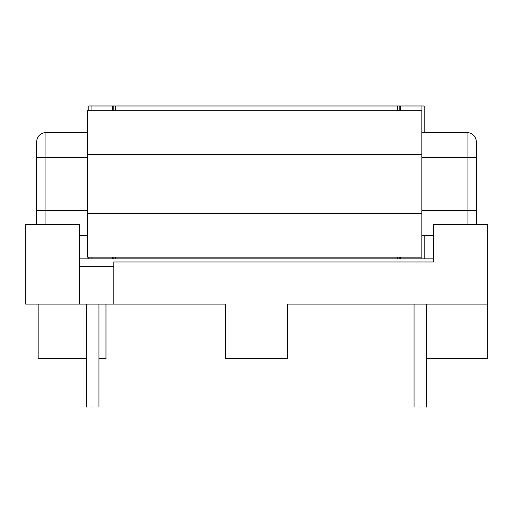 <?xml version="1.0" encoding="UTF-8"?>
<svg xmlns="http://www.w3.org/2000/svg" width="513" height="513" viewBox="0 0 513 513"><rect width="100%" height="100%" fill="white"/><g stroke="black" fill="none" stroke-linecap="round" stroke-linejoin="round"><path stroke-width="0.77" d="M420.282 407.021C428.323 407.021 428.323 407.021 420.282 407.021C412.234 407.021 412.234 407.021 420.282 407.021M92.718 407.021C100.766 407.021 100.766 407.021 92.718 407.021C84.677 407.021 84.677 407.021 92.718 407.021M79.464 304.074L79.464 224.527L25.65 224.527L25.65 304.074L225.694 304.074L225.694 358.664L287.306 358.664L287.306 304.074L487.35 304.074L487.35 358.664L426.521 358.664M79.464 258.841L433.536 258.841L433.536 261.957L433.536 224.527L487.35 224.527L487.35 304.074M113.777 304.074L113.777 261.957L433.536 261.957L433.536 258.841M79.464 266.362L113.777 266.362M433.536 224.527L433.536 261.957M91.942 110.795L91.942 105.979L88.82 105.979L88.82 110.795M88.82 257.148L88.82 258.841M91.942 257.148L91.942 258.841M91.942 105.979L113.777 105.979L113.777 110.795M113.777 257.148L113.777 258.841M113.777 105.979L399.223 105.979L399.223 110.795M399.223 257.148L399.223 258.841M399.223 105.979L421.058 105.979L421.058 110.795M421.058 257.148L421.058 258.841M421.058 105.979L424.18 105.979L424.18 132.495M424.18 235.441L424.18 258.841M86.479 358.664L38.129 358.664L38.129 304.074M98.958 358.664L105.979 358.664L105.979 304.074M36.57 224.527L36.57 141.857C37.167 136.208 40.283 133.091 45.926 132.495L87.261 132.495M421.84 132.495L467.074 132.495C472.717 133.091 475.833 136.208 476.43 141.857L476.43 224.527M433.536 235.441L421.84 235.441M87.261 235.441L79.464 235.441M421.84 257.148L421.84 110.795L87.261 110.795L87.261 257.148L421.84 257.148M36.256 191.631L36.57 194.921M36.57 167.95L36.57 191.997M112.597 105.979L112.597 110.795M112.597 257.148L112.597 258.841M115.335 105.979L115.335 110.795M115.335 257.148L115.335 258.841M397.665 105.979L397.665 110.795M397.665 257.148L397.665 258.841M400.403 105.979L400.403 110.795M400.403 257.148L400.403 258.841M421.84 210.484L467.074 210.484L467.074 157.453L421.84 157.453M87.261 157.453L45.926 157.453L45.926 210.484L87.261 210.484M476.43 157.453L467.074 157.453L467.074 132.495M45.926 132.495L45.926 157.453L36.57 157.453M467.074 224.527L467.074 210.484L476.43 210.484M36.57 210.484L45.926 210.484L45.926 224.527M87.261 154.471L421.84 154.471M87.261 213.472L421.84 213.472M426.521 407.021L426.521 304.074M98.958 407.021L98.958 304.074M86.479 407.021L86.479 304.074M414.042 407.021L414.042 304.074"/></g></svg>
